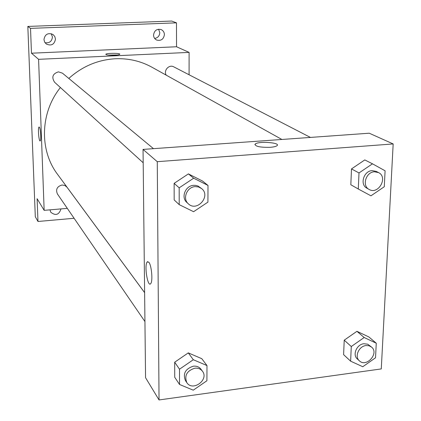 <?xml version="1.0" encoding="UTF-8"?>
<svg xmlns="http://www.w3.org/2000/svg" width="421" height="421" viewBox="0 0 421 421"><rect width="100%" height="100%" fill="white"/><g stroke="black" fill="none" stroke-linecap="round" stroke-linejoin="round"><path stroke-width="0.63" d="M154.665 38.432C157.812 37.89 159.527 35.964 159.801 32.659L158.596 29.212M44.994 42.679C49.383 43.342 51.867 41.447 52.436 37.001L51.257 33.696M50.778 209.779L54.709 209.442M74.101 218.283L37.979 221.478L35.306 216.747L27.828 26.428L171.7 21.05L176.483 22.839L176.541 46.763L31.475 53.204L30.517 28.37L27.828 26.428M37.979 221.478L37.101 198.696L44.158 210.347L38.585 59.329L31.475 53.204M39.348 127.137C40.6 128.331 41.347 140.646 40.184 140.93C38.895 142.019 37.69 127.426 39.037 127.016L39.348 127.137M43.963 39.563C44.958 34.248 47.947 32.549 52.935 34.459L54.767 36.464L55.483 39.09C54.393 44.531 51.325 46.173 46.278 44.01L44.621 42.058L43.963 39.563M153.539 35.075C154.275 30.496 156.807 28.66 161.122 29.575C163.201 30.554 164.295 32.238 164.411 34.627C163.616 39.285 161.032 41.09 156.659 40.042C154.691 39.037 153.649 37.38 153.539 35.075M30.517 28.37L176.483 22.839M38.585 59.329L189.097 52.393L176.541 46.763M189.097 52.393L189.082 74.764M61.008 208.9C59.003 214.899 55.577 215.999 50.736 212.205L49.994 209.847M281.891 139.467L151.892 67.192C140.719 61.05 128.558 58.235 115.407 58.751C97.856 59.777 82.321 66.339 68.802 78.438M60.403 87.531C40.09 112.786 39.269 150.313 57.561 174.357L144.619 292.616M67.302 208.363L44.158 210.347M153.481 148.666L62.455 73.175L58.44 71.844C52.651 73.712 51.367 77.175 54.588 82.242L143.187 162.769M144.624 292.663L66.976 187.182L64.839 185.472L62.066 185.008C57.109 186.414 55.551 189.387 57.398 193.928L144.94 321.56M166.211 75.154C163.274 70.565 169.095 64.129 173.726 66.839L310.44 137.425M114.407 55.235C109.102 55.356 106.239 55.046 105.813 54.298C106.145 53.014 120.769 52.993 119.764 54.277C119.338 54.746 117.548 55.062 114.407 55.235M108.097 55.083L117.512 54.962M40.19 140.93C38.9 142.019 37.695 127.426 39.037 127.016L39.037 127.016M145.561 377.705L143.04 149.413L369.249 133.21L393.172 143.945L381.273 368.922L159.038 399.95L145.561 377.705M159.038 399.95L157.27 161.685L143.04 149.413M148.808 262.204C151.565 265.104 153.018 281.265 150.723 283.601C147.739 287.975 144.05 265.156 147.197 261.973L148.808 262.204M343.604 354.645L344.22 340.179L356.934 331.311L368.901 336.968L356.934 331.311L344.22 340.179L343.604 354.645L350.63 361.176L351.282 346.52L364.17 337.516L376.269 343.22L375.527 357.782L362.776 366.733L350.63 361.176M174.178 199.928L174.126 183.361L188.392 173.894L202.543 181.046L188.392 173.894L174.126 183.361L174.178 199.928L179.209 204.643L179.178 187.829L193.665 178.204L208.006 185.445L207.911 202.133L193.597 211.705L179.209 204.643M157.27 161.685L393.172 143.945M174.731 377.284L174.683 362.213L188.292 352.882L201.796 358.687L188.292 352.882L174.683 362.213L174.731 377.284L179.535 384.473L179.504 369.201L193.313 359.718L206.99 365.57L206.906 380.747L193.255 390.172L179.535 384.473M350.825 184.751L351.498 168.916L364.791 159.927L351.498 168.916L350.825 184.751L358.287 189.003L359.002 172.947L372.485 163.816L385.094 170.789L384.278 186.735L370.954 195.818L358.287 189.003M270.271 147.308C259.952 147.497 254.926 146.419 255.194 144.077C258.178 140.909 281.17 142.593 276.992 145.703C275.955 146.492 273.713 147.029 270.271 147.308M254.863 144.677L255.194 144.082C258.178 140.914 281.17 142.593 276.992 145.703M150.723 283.601C147.739 287.975 144.056 265.151 147.203 261.973L147.797 261.604M378.521 172.578L376.274 171.415L372.159 170.621C363.66 170.884 359.576 184.645 366.907 188.192L369.112 189.429C378.363 195.112 388.399 177.194 378.521 172.578L374.395 171.784C365.865 172.047 361.76 185.866 369.112 189.429M359.002 172.947L351.498 168.916M372.485 163.816L364.791 159.927M371.575 347.099L367.701 344.194L363.876 343.731C356.74 344.336 352.245 354.819 357.324 358.95L359.392 360.839C366.444 367.843 379.368 353.272 371.575 347.099L369.022 345.746L365.975 345.557C358.818 346.173 354.298 356.698 359.392 360.839M351.282 346.52L344.22 340.179M364.17 337.516L356.934 331.311M376.269 343.22L368.901 336.968M201.612 188.582L198.002 186.029L195.644 185.377L193.649 185.329C185.393 185.624 180.735 197.449 186.866 202.469L188.366 203.832C197.044 212.331 211.247 195.981 201.612 188.582L198.633 186.977L195.186 186.619C186.892 186.919 182.214 198.796 188.366 203.832M179.178 187.829L174.126 183.361M193.665 178.204L188.392 173.894M208.006 185.445L202.543 181.046M202.443 371.211L200.954 369.191C199.112 366.859 196.56 365.865 193.302 366.196C185.366 368.822 182.746 373.622 185.435 380.595L186.856 382.668C192.686 391.93 209.263 379.721 202.443 371.211C200.596 368.875 198.033 367.875 194.76 368.212C186.798 370.854 184.161 375.674 186.856 382.668M179.504 369.201L174.683 362.213M193.313 359.718L188.292 352.882M206.99 365.57L201.796 358.687"/></g></svg>
